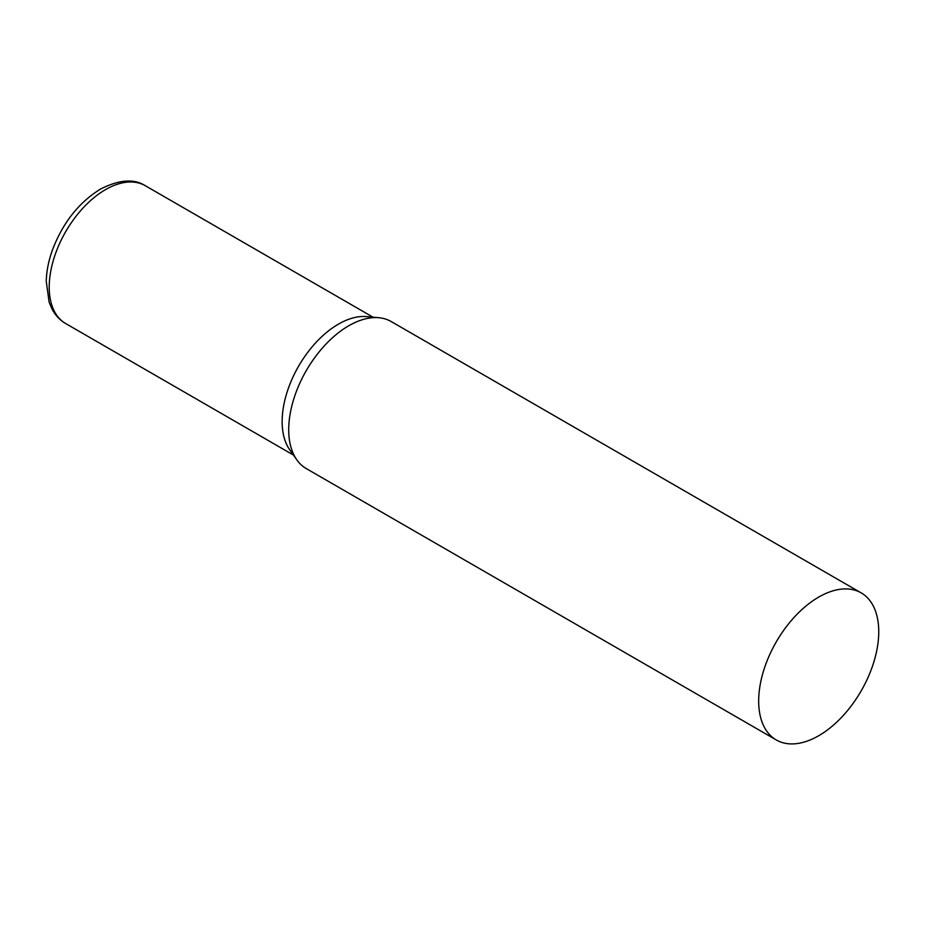 <?xml version="1.0" encoding="UTF-8"?>
<svg xmlns="http://www.w3.org/2000/svg" width="925" height="925" viewBox="0 0 925 925"><rect width="100%" height="100%" fill="white"/><g stroke="black" fill="none" stroke-linecap="round" stroke-linejoin="round"><path stroke-width="1.39" d="M861.163 592.879L391.206 321.553A84.903 49.013 120 0 0 378.845 317.726A84.903 49.013 120 0 0 318.778 352.333A84.903 49.013 120 0 0 288.716 429.743A84.903 49.013 120 0 0 296.809 459.829A84.903 49.013 120 0 0 306.302 468.605L776.26 739.942A84.903 49.013 120 0 0 841.692 717.187A84.903 49.013 120 0 0 878.75 631.752A84.903 49.013 120 0 0 861.163 592.879A84.903 49.013 120 0 0 795.743 615.622A84.903 49.013 120 0 0 758.673 701.069A84.903 49.013 120 0 0 776.26 739.942M378.845 317.726L366.635 316.604A79.585 45.949 120 0 0 338.434 324.132A79.585 45.949 120 0 0 282.148 421.615A79.585 45.949 120 0 0 289.733 449.804L296.809 459.829M65.698 323.553A79.585 45.949 -60 0 1 53.5 259.786A79.585 45.949 -60 0 1 105.496 189.648A79.585 45.949 -60 0 1 145.283 185.705C133.986 178.49 119.013 179.635 100.397 189.139C78.787 202.54 62.796 222.809 52.447 249.958C48.586 260.723 46.516 271.129 46.25 281.212L49.129 302.221L52.089 309.158C55.373 315.367 59.917 320.166 65.698 323.553L293.422 455.042M373.018 317.183L145.283 185.705"/></g></svg>
